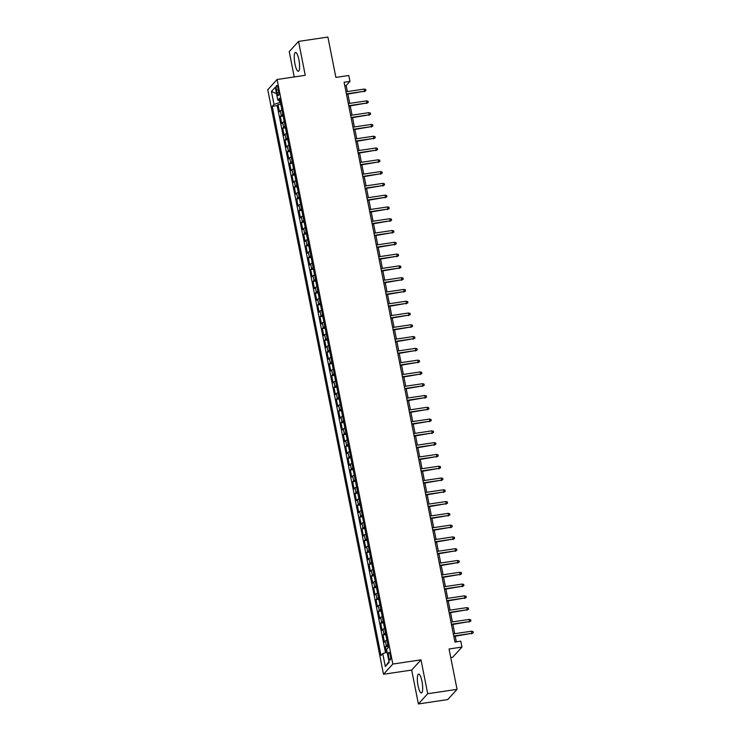 <?xml version="1.0" encoding="UTF-8"?>
<svg xmlns="http://www.w3.org/2000/svg" width="741" height="741" viewBox="0 0 741 741"><rect width="100%" height="100%" fill="white"/><g stroke="black" fill="none" stroke-linecap="round" stroke-linejoin="round"><path stroke-width="1.11" d="M421.972 681.359A9.54 2.306 -98.5 0 0 418.609 674.078A9.54 2.306 -98.5 0 0 418.044 685.675A9.54 2.306 -98.5 0 0 421.416 692.955A9.54 2.306 -98.5 0 0 421.972 681.359M298.882 59.706A9.54 2.306 -98.5 0 0 295.511 52.426A9.54 2.306 -98.5 0 0 294.955 64.013A9.54 2.306 -98.5 0 0 298.327 71.293A9.54 2.306 -98.5 0 0 298.882 59.706M390.331 655.303A3.918 0.945 -98.5 0 0 388.942 652.321A3.918 0.945 -98.5 0 0 388.719 657.072A3.918 0.945 -98.5 0 0 390.099 660.064A3.918 0.945 -98.5 0 0 390.331 655.303M450.76 657.573L452.649 657.286L461.967 647.06L460.8 641.169L454.937 642.049L344.093 82.26L349.965 81.38L348.798 75.489L335.886 77.416L327.892 37.05L298.549 41.422L289.222 51.648L294.233 76.953M418.387 703.95L447.731 699.578L457.049 689.352L427.705 693.724L420.999 659.842L392.823 664.047L383.505 674.264L411.672 670.068L418.387 703.95L427.705 693.724M392.823 664.047L277.078 79.509L267.76 89.726L383.505 674.264M281.904 109.918A4.891 0.917 168.8 0 0 280.339 110.733L279.422 111.743L278.023 104.666L280.783 104.259M282.84 114.633A4.891 0.917 168.8 0 0 281.274 115.448L280.348 116.457L283.118 116.041M280.348 116.457L281.756 123.525L282.673 122.515A4.891 0.917 168.8 0 1 284.238 121.7M286.572 133.491A4.891 0.917 168.8 0 0 285.007 134.297L284.09 135.307L282.682 128.239L285.452 127.823M288.907 145.273A4.891 0.917 168.8 0 0 287.341 146.088L286.415 147.098L285.016 140.021L287.786 139.614M291.241 157.055A4.891 0.917 168.8 0 0 289.675 157.87L288.749 158.88L287.351 151.812L290.12 151.396M293.575 168.846A4.891 0.917 168.8 0 0 292.01 169.661L291.083 170.662L289.685 163.594L292.454 163.177M295.909 180.628A4.891 0.917 168.8 0 0 294.344 181.443L293.417 182.453L292.019 175.376L294.788 174.969M298.243 192.41A4.891 0.917 168.8 0 0 296.669 193.225L295.752 194.235L294.353 187.167L297.122 186.751M300.577 204.201A4.891 0.917 168.8 0 0 299.003 205.016L298.086 206.017L296.687 198.949L299.457 198.532M302.912 215.983A4.891 0.917 168.8 0 0 301.337 216.798L300.42 217.808L299.021 210.731L301.791 210.324M305.246 227.765A4.891 0.917 168.8 0 0 303.671 228.58L302.754 229.59L301.355 222.522L304.125 222.105M307.58 239.556A4.891 0.917 168.8 0 0 306.005 240.371L305.088 241.371L303.69 234.304L306.459 233.887M309.914 251.338A4.891 0.917 168.8 0 0 308.339 252.153L307.422 253.163L306.024 246.086L308.784 245.679M312.239 263.129A4.891 0.917 168.8 0 0 310.674 263.935L309.757 264.945L308.358 257.877L311.118 257.46M314.573 274.911A4.891 0.917 168.8 0 0 313.008 275.726L312.091 276.726L310.692 269.659L313.452 269.242M316.907 286.693A4.891 0.917 168.8 0 0 315.342 287.508L314.425 288.518L313.017 281.441L315.786 281.034M319.241 298.484A4.891 0.917 168.8 0 0 317.676 299.29L316.759 300.3L315.351 293.232L318.121 292.815M321.575 310.266A4.891 0.917 168.8 0 0 320.01 311.081L319.084 312.081L317.685 305.014L320.455 304.607M323.91 322.048A4.891 0.917 168.8 0 0 322.344 322.863L321.418 323.873L320.019 316.796L322.789 316.388M326.244 333.839A4.891 0.917 168.8 0 0 324.678 334.645L323.752 335.654L322.354 328.587L325.123 328.17M328.578 345.621A4.891 0.917 168.8 0 0 327.013 346.436L326.086 347.436L324.688 340.369L327.457 339.962M330.912 357.403A4.891 0.917 168.8 0 0 329.337 358.218L328.42 359.228L327.022 352.151L329.791 351.743M333.246 369.194A4.891 0.917 168.8 0 0 331.672 370L330.755 371.009L329.356 363.942L332.125 363.525M335.58 380.976A4.891 0.917 168.8 0 0 334.006 381.791L333.089 382.801L331.69 375.724L334.46 375.317M337.915 392.758A4.891 0.917 168.8 0 0 336.34 393.573L335.423 394.582L334.024 387.506L336.794 387.098M340.249 404.549A4.891 0.917 168.8 0 0 338.674 405.355L337.757 406.364L336.358 399.297L339.128 398.88M342.583 416.331A4.891 0.917 168.8 0 0 341.008 417.146L340.091 418.156L338.693 411.079L341.462 410.671M344.908 428.113A4.891 0.917 168.8 0 0 343.342 428.928L342.425 429.937L341.027 422.861L343.787 422.453M347.242 439.904A4.891 0.917 168.8 0 0 345.676 440.71L344.76 441.719L343.361 434.652L346.121 434.235M349.576 451.686A4.891 0.917 168.8 0 0 348.011 452.501L347.094 453.511L345.686 446.434L348.455 446.026M351.91 463.468A4.891 0.917 168.8 0 0 350.345 464.283L349.428 465.292L348.02 458.216L350.789 457.808M354.244 475.259A4.891 0.917 168.8 0 0 352.679 476.065L351.753 477.074L350.354 470.007L353.124 469.59M356.578 487.041A4.891 0.917 168.8 0 0 355.013 487.856L354.087 488.865L352.688 481.789L355.458 481.381M358.913 498.823A4.891 0.917 168.8 0 0 357.347 499.638L356.421 500.647L355.022 493.571L357.792 493.163M361.247 510.614A4.891 0.917 168.8 0 0 359.681 511.42L358.755 512.429L357.357 505.362L360.126 504.945M363.581 522.396A4.891 0.917 168.8 0 0 362.006 523.211L361.089 524.22L359.691 517.144L362.46 516.736M365.915 534.178A4.891 0.917 168.8 0 0 364.34 534.993L363.423 536.002L362.025 528.935L364.794 528.518M368.249 545.969A4.891 0.917 168.8 0 0 366.675 546.775L365.758 547.784L364.359 540.717L367.128 540.3M370.583 557.751A4.891 0.917 168.8 0 0 369.009 558.566L368.092 559.575L366.693 552.499L369.463 552.091M372.918 569.533A4.891 0.917 168.8 0 0 371.343 570.348L370.426 571.357L369.027 564.29L371.797 563.873M375.252 581.324A4.891 0.917 168.8 0 0 373.677 582.13L372.76 583.139L371.361 576.072L374.131 575.655M377.586 593.106A4.891 0.917 168.8 0 0 376.011 593.921L375.094 594.93L373.696 587.854L376.456 587.446M379.911 604.888A4.891 0.917 168.8 0 0 378.345 605.703L377.428 606.712L376.03 599.645L378.79 599.228M382.245 616.679A4.891 0.917 168.8 0 0 380.679 617.485L379.762 618.494L378.364 611.427L381.124 611.01M384.579 628.461A4.891 0.917 168.8 0 0 383.014 629.276L382.097 630.285L380.689 623.209L383.458 622.801M386.913 640.243A4.891 0.917 168.8 0 0 385.348 641.058L384.431 642.067L383.023 635L385.792 634.583M276.476 90.069L276.986 92.662A3.788 0.917 -98.5 0 0 278.329 95.552A3.788 0.917 -98.5 0 0 278.551 90.948L278.032 88.355A3.788 0.917 -98.5 0 0 276.699 85.465A3.788 0.917 -98.5 0 0 276.476 90.069L278.32 89.791M279.264 100.35L279.709 102.591L274.003 104.398L272.243 106.334L380.985 655.516L382.745 653.581L385.32 666.539L389.145 662.343L386.58 649.375L388.34 647.449L279.598 98.266L277.838 100.192L280.033 100.433M274.003 104.398L271.438 91.43L275.272 87.234L277.838 100.192M278.023 104.666L277.171 105.593L385.505 652.71M387.849 644.957A4.891 0.917 -11.2 0 0 386.283 645.772L385.357 646.782L386.469 652.404M383.023 635L383.949 633.99A4.891 0.917 -11.2 0 1 385.515 633.175M380.689 623.209L381.615 622.199A4.891 0.917 -11.2 0 1 383.18 621.393M378.364 611.427L379.281 610.417A4.891 0.917 -11.2 0 1 380.846 609.602M376.03 599.645L376.947 598.635A4.891 0.917 -11.2 0 1 378.512 597.82M373.696 587.854L374.613 586.844A4.891 0.917 -11.2 0 1 376.178 586.038M371.361 576.072L372.278 575.062A4.891 0.917 -11.2 0 1 373.844 574.247M369.027 564.29L369.944 563.28A4.891 0.917 -11.2 0 1 371.51 562.465M366.693 552.499L367.61 551.489A4.891 0.917 -11.2 0 1 369.185 550.683M364.359 540.717L365.276 539.707A4.891 0.917 -11.2 0 1 366.851 538.892M362.025 528.935L362.942 527.925A4.891 0.917 -11.2 0 1 364.516 527.11M359.691 517.144L360.608 516.134A4.891 0.917 -11.2 0 1 362.182 515.328M357.357 505.362L358.274 504.352A4.891 0.917 -11.2 0 1 359.848 503.537M355.022 493.571L355.939 492.57A4.891 0.917 -11.2 0 1 357.514 491.755M352.688 481.789L353.614 480.779A4.891 0.917 -11.2 0 1 355.18 479.973M350.354 470.007L351.28 468.997A4.891 0.917 -11.2 0 1 352.846 468.182M348.02 458.216L348.946 457.216A4.891 0.917 -11.2 0 1 350.512 456.4M345.686 446.434L346.612 445.424A4.891 0.917 -11.2 0 1 348.177 444.619M343.361 434.652L344.278 433.642A4.891 0.917 -11.2 0 1 345.843 432.827M341.027 422.861L341.944 421.861A4.891 0.917 -11.2 0 1 343.509 421.045M338.693 411.079L339.61 410.069A4.891 0.917 -11.2 0 1 341.175 409.264M336.358 399.297L337.275 398.288A4.891 0.917 -11.2 0 1 338.841 397.472M334.024 387.506L334.941 386.506A4.891 0.917 -11.2 0 1 336.516 385.69M331.69 375.724L332.607 374.714A4.891 0.917 -11.2 0 1 334.182 373.909M329.356 363.942L330.273 362.933A4.891 0.917 -11.2 0 1 331.848 362.117M327.022 352.151L327.939 351.151A4.891 0.917 -11.2 0 1 329.513 350.336M324.688 340.369L325.605 339.359A4.891 0.917 -11.2 0 1 327.179 338.544M322.354 328.587L323.271 327.578A4.891 0.917 -11.2 0 1 324.845 326.762M320.019 316.796L320.946 315.796A4.891 0.917 -11.2 0 1 322.511 314.981M317.685 305.014L318.611 304.005A4.891 0.917 -11.2 0 1 320.177 303.189M315.351 293.232L316.277 292.223A4.891 0.917 -11.2 0 1 317.843 291.408M313.017 281.441L313.943 280.441A4.891 0.917 -11.2 0 1 315.509 279.626M310.692 269.659L311.609 268.65A4.891 0.917 -11.2 0 1 313.174 267.834M308.358 257.877L309.275 256.868A4.891 0.917 -11.2 0 1 310.84 256.053M306.024 246.086L306.941 245.076A4.891 0.917 -11.2 0 1 308.506 244.271M303.69 234.304L304.607 233.295A4.891 0.917 -11.2 0 1 306.172 232.479M301.355 222.522L302.272 221.513A4.891 0.917 -11.2 0 1 303.847 220.698M299.021 210.731L299.938 209.722A4.891 0.917 -11.2 0 1 301.513 208.916M296.687 198.949L297.604 197.94A4.891 0.917 -11.2 0 1 299.179 197.125M294.353 187.167L295.27 186.158A4.891 0.917 -11.2 0 1 296.845 185.343M292.019 175.376L292.936 174.367A4.891 0.917 -11.2 0 1 294.51 173.561M289.685 163.594L290.602 162.585A4.891 0.917 -11.2 0 1 292.176 161.77M287.351 151.812L288.268 150.803A4.891 0.917 -11.2 0 1 289.842 149.988M285.016 140.021L285.943 139.012A4.891 0.917 -11.2 0 1 287.508 138.206M282.682 128.239L283.608 127.23A4.891 0.917 -11.2 0 1 285.174 126.415M280.431 102.48L279.709 102.591M461.967 647.06L449.055 648.986L457.049 689.352M277.078 79.509L305.255 75.304L298.549 41.422M347.381 91.588L346.186 85.53L349.965 81.38M456.336 641.836L455.233 636.241M454.724 633.703L452.899 624.45M452.39 621.912L450.565 612.668M450.056 610.13L448.231 600.886M447.721 598.348L445.897 589.095M445.397 586.557L443.563 577.313M443.062 574.775L441.228 565.531M440.728 562.993L438.894 553.74M438.394 551.202L436.56 541.958M436.06 539.42L434.226 530.176M433.726 527.638L431.892 518.385M431.392 515.847L429.558 506.603M429.058 504.065L427.224 494.821M426.723 492.283L424.889 483.03M424.389 480.492L422.565 471.248M422.055 468.71L420.23 459.466M419.721 456.928L417.896 447.675M417.387 445.137L415.562 435.893M415.053 433.355L413.228 424.111M412.728 421.573L410.894 412.32M410.394 409.782L408.56 400.538M408.059 398L406.225 388.756M405.725 386.218L403.891 376.965M403.391 374.427L401.557 365.183M401.057 362.645L399.223 353.401M398.723 350.864L396.889 341.61M396.389 339.072L394.555 329.828M394.055 327.29L392.221 318.046M391.72 315.499L389.896 306.255M389.386 303.717L387.562 294.473M387.052 291.935L385.227 282.692M384.718 280.144L382.893 270.9M382.384 268.362L380.559 259.118M380.059 256.581L378.225 247.337M377.725 244.789L375.891 235.545M375.391 233.007L373.557 223.763M373.056 221.226L371.222 211.982M370.722 209.434L368.888 200.19M368.388 197.652L366.554 188.409M366.054 185.871L364.22 176.627M363.72 174.079L361.886 164.835M361.386 162.298L359.552 153.054M359.052 150.516L357.218 141.262M356.717 138.724L354.893 129.48M354.383 126.943L352.559 117.699M352.049 115.161L350.224 105.907M349.715 103.37L347.89 94.126M344.787 85.734L346.186 85.53M277.171 105.593L272.243 106.334M385.357 646.782L388.127 646.365M382.745 653.581L387.135 652.191M276.541 93.672L271.438 91.43M385.32 666.539L388.988 661.528M420.999 659.842L411.672 670.068M346.482 94.339L364.563 91.208L346.399 93.922M364.146 89.087L365.665 89.448L365.897 90.624L364.563 91.208L364.146 89.087L345.982 91.801M365.897 90.624L364.109 91.708M348.816 106.12L366.897 102.999L348.733 105.704M366.48 100.878L367.999 101.23L368.231 102.406L366.897 102.999L366.48 100.878L348.316 103.583M368.231 102.406L366.443 103.49M351.151 117.902L369.231 114.781L351.067 117.486M368.814 112.66L370.333 113.012L370.565 114.188L369.231 114.781L368.814 112.66L350.65 115.364M370.565 114.188L368.777 115.281M353.485 129.694L371.565 126.563L353.401 129.277M371.148 124.442L372.667 124.803L372.899 125.979L371.565 126.563L371.148 124.442L352.985 127.156M372.899 125.979L371.111 127.063M355.819 141.475L373.899 138.354L355.736 141.059M373.483 136.233L375.002 136.585L375.233 137.761L373.899 138.354L373.483 136.233L355.319 138.938M375.233 137.761L373.445 138.845M358.153 153.257L376.233 150.136L358.07 152.841M375.817 148.015L377.326 148.367L377.567 149.552L376.233 150.136L375.817 148.015L357.653 150.719M377.567 149.552L375.78 150.636M360.487 165.048L378.568 161.918L360.404 164.632M378.142 159.797L379.661 160.158L379.901 161.334L378.568 161.918L378.142 159.797L359.987 162.511M379.901 161.334L378.114 162.418M362.821 176.83L380.902 173.709L362.738 176.414M380.476 171.588L381.995 171.94L382.236 173.116L380.902 173.709L380.476 171.588L362.321 174.292M382.236 173.116L380.448 174.2M365.156 188.612L383.236 185.491L365.072 188.195M382.81 183.37L384.329 183.722L384.56 184.907L383.236 185.491L382.81 183.37L364.655 186.074M384.56 184.907L382.782 185.991M367.49 200.403L385.57 197.273L367.406 199.987M385.144 195.152L386.663 195.513L386.895 196.689L385.57 197.273L385.144 195.152L366.98 197.866M386.895 196.689L385.116 197.773M369.824 212.185L387.904 209.064L369.74 211.769M387.478 206.943L388.997 207.295L389.229 208.471L387.904 209.064L387.478 206.943L369.314 209.647M389.229 208.471L387.45 209.555M372.158 223.967L390.229 220.846L372.075 223.55M389.812 218.725L391.331 219.077L391.563 220.262L390.229 220.846L389.812 218.725L371.649 221.429M391.563 220.262L389.785 221.346M374.492 235.758L392.563 232.628L374.409 235.342M392.146 230.507L393.666 230.868L393.897 232.044L392.563 232.628L392.146 230.507L373.983 233.22M393.897 232.044L392.109 233.128M376.817 247.54L394.897 244.419L376.743 247.124M394.481 242.298L396 242.65L396.231 243.826L394.897 244.419L394.481 242.298L376.317 245.002M396.231 243.826L394.444 244.91M379.151 259.322L397.232 256.201L379.068 258.905M396.815 254.08L398.334 254.432L398.565 255.617L397.232 256.201L396.815 254.08L378.651 256.784M398.565 255.617L396.778 256.701M381.485 271.113L399.566 267.983L381.402 270.697M399.149 265.862L400.668 266.223L400.9 267.399L399.566 267.983L399.149 265.862L380.985 268.575M400.9 267.399L399.112 268.483M383.819 282.895L401.9 279.774L383.736 282.478M401.483 277.653L403.002 278.005L403.234 279.181L401.9 279.774L401.483 277.653L383.319 280.357M403.234 279.181L401.446 280.265M386.154 294.677L404.234 291.556L386.07 294.26M403.817 289.435L405.336 289.787L405.568 290.972L404.234 291.556L403.817 289.435L385.653 292.139M405.568 290.972L403.78 292.056M388.488 306.468L406.568 303.338L388.404 306.052M406.151 301.216L407.67 301.578L407.902 302.754L406.568 303.338L406.151 301.216L387.988 303.93M407.902 302.754L406.114 303.838M390.822 318.25L408.902 315.129L390.739 317.833M408.486 313.008L410.005 313.36L410.236 314.536L408.902 315.129L408.486 313.008L390.322 315.712M410.236 314.536L408.448 315.62M393.156 330.032L411.236 326.911L393.073 329.615M410.81 324.79L412.329 325.142L412.57 326.327L411.236 326.911L410.81 324.79L392.656 327.494M412.57 326.327L410.783 327.411M395.49 341.823L413.571 338.693L395.407 341.406M413.145 336.571L414.664 336.933L414.904 338.109L413.571 338.693L413.145 336.571L394.99 339.285M414.904 338.109L413.117 339.193M397.824 353.605L415.905 350.484L397.741 353.188M415.479 348.363L416.998 348.715L417.229 349.891L415.905 350.484L415.479 348.363L397.324 351.067M417.229 349.891L415.451 350.975M400.159 365.396L418.239 362.266L400.075 364.97M417.813 360.145L419.332 360.496L419.563 361.682L418.239 362.266L417.813 360.145L399.649 362.849M419.563 361.682L417.785 362.766M402.493 377.178L420.573 374.048L402.409 376.761M420.147 371.926L421.666 372.288L421.898 373.464L420.573 374.048L420.147 371.926L401.983 374.64M421.898 373.464L420.119 374.548M404.827 388.96L422.898 385.839L404.743 388.543M422.481 383.718L424 384.07L424.232 385.246L422.898 385.839L422.481 383.718L404.317 386.422M424.232 385.246L422.453 386.339M407.161 400.751L425.232 397.621L407.078 400.325M424.815 395.499L426.334 395.851L426.566 397.037L425.232 397.621L424.815 395.499L406.652 398.204M426.566 397.037L424.778 398.121M409.486 412.533L427.566 409.403L409.412 412.116M427.149 407.281L428.668 407.643L428.9 408.819L427.566 409.403L427.149 407.281L408.986 409.995M428.9 408.819L427.112 409.903M411.82 424.315L429.9 421.194L411.737 423.898M429.484 419.073L431.003 419.425L431.234 420.601L429.9 421.194L429.484 419.073L411.32 421.777M431.234 420.601L429.447 421.694M414.154 436.106L432.235 432.976L414.071 435.68M431.818 430.854L433.337 431.206L433.568 432.392L432.235 432.976L431.818 430.854L413.654 433.559M433.568 432.392L431.781 433.476M416.488 447.888L434.569 444.767L416.405 447.471M434.152 442.636L435.671 442.998L435.903 444.174L434.569 444.767L434.152 442.636L415.988 445.35M435.903 444.174L434.115 445.258M418.822 459.67L436.903 456.549L418.739 459.253M436.486 454.428L438.005 454.779L438.237 455.956L436.903 456.549L436.486 454.428L418.322 457.132M438.237 455.956L436.449 457.049M421.157 471.461L439.237 468.331L421.073 471.035M438.82 466.209L440.339 466.561L440.571 467.747L439.237 468.331L438.82 466.209L420.656 468.914M440.571 467.747L438.783 468.831M423.491 483.243L441.571 480.122L423.407 482.826M441.154 478.001L442.673 478.353L442.905 479.529L441.571 480.122L441.154 478.001L422.991 480.705M442.905 479.529L441.117 480.613M425.825 495.025L443.905 491.904L425.742 494.608M443.489 489.782L444.998 490.134L445.239 491.311L443.905 491.904L443.489 489.782L425.325 492.487M445.239 491.311L443.451 492.404M428.159 506.816L446.239 503.685L428.076 506.399M445.813 501.564L447.332 501.916L447.573 503.102L446.239 503.685L445.813 501.564L427.659 504.269M447.573 503.102L445.786 504.186M430.493 518.598L448.574 515.477L430.41 518.181M448.148 513.356L449.667 513.708L449.907 514.884L448.574 515.477L448.148 513.356L429.993 516.06M449.907 514.884L448.12 515.968M432.827 530.38L450.908 527.259L432.744 529.963M450.482 525.137L452.001 525.489L452.232 526.666L450.908 527.259L450.482 525.137L432.327 527.842M452.232 526.666L450.454 527.759M435.162 542.171L453.242 539.04L435.078 541.754M452.816 536.919L454.335 537.271L454.566 538.457L453.242 539.04L452.816 536.919L434.652 539.633M454.566 538.457L452.788 539.541M437.496 553.953L455.576 550.832L437.412 553.536M455.15 548.711L456.669 549.062L456.901 550.239L455.576 550.832L455.15 548.711L436.986 551.415M456.901 550.239L455.122 551.323M439.83 565.735L457.901 562.614L439.746 565.318M457.484 560.492L459.003 560.844L459.235 562.021L457.901 562.614L457.484 560.492L439.32 563.197M459.235 562.021L457.447 563.114M442.155 577.526L460.235 574.395L442.081 577.109M459.818 572.274L461.337 572.626L461.569 573.812L460.235 574.395L459.818 572.274L441.655 574.988M461.569 573.812L459.781 574.896M444.489 589.308L462.569 586.187L444.405 588.891M462.152 584.065L463.671 584.417L463.903 585.594L462.569 586.187L462.152 584.065L443.989 586.77M463.903 585.594L462.115 586.677M446.823 601.09L464.903 597.968L446.74 600.673M464.487 595.847L466.006 596.199L466.237 597.376L464.903 597.968L464.487 595.847L446.323 598.552M466.237 597.376L464.45 598.469M449.157 612.881L467.238 609.75L449.074 612.464M466.821 607.629L468.34 607.99L468.571 609.167L467.238 609.75L466.821 607.629L448.657 610.343M468.571 609.167L466.784 610.251M451.491 624.663L469.572 621.542L451.408 624.246M469.155 619.42L470.674 619.772L470.905 620.949L469.572 621.542L469.155 619.42L450.991 622.125M470.905 620.949L469.118 622.032M453.825 636.445L471.906 633.323L453.742 636.028M471.489 631.202L473.008 631.554L473.24 632.731L471.906 633.323L471.489 631.202L453.325 633.907M473.24 632.731L471.452 633.824M281.274 115.448L280.339 110.733M386.283 645.772L385.348 641.058M383.949 633.99L383.014 629.276M381.615 622.199L380.679 617.485M379.281 610.417L378.345 605.703M376.947 598.635L376.011 593.921M374.613 586.844L373.677 582.13M372.278 575.062L371.343 570.348M369.944 563.28L369.009 558.566M367.61 551.489L366.675 546.775M365.276 539.707L364.34 534.993M362.942 527.925L362.006 523.211M360.608 516.134L359.681 511.42M358.274 504.352L357.347 499.638M355.939 492.57L355.013 487.856M353.614 480.779L352.679 476.065M351.28 468.997L350.345 464.283M348.946 457.216L348.011 452.501M346.612 445.424L345.676 440.71M344.278 433.642L343.342 428.928M341.944 421.861L341.008 417.146M339.61 410.069L338.674 405.355M337.275 398.288L336.34 393.573M334.941 386.506L334.006 381.791M332.607 374.714L331.672 370M330.273 362.933L329.337 358.218M327.939 351.151L327.013 346.436M325.605 339.359L324.678 334.645M323.271 327.578L322.344 322.863M320.946 315.796L320.01 311.081M318.611 304.005L317.676 299.29M316.277 292.223L315.342 287.508M313.943 280.441L313.008 275.726M311.609 268.65L310.674 263.935M309.275 256.868L308.339 252.153M306.941 245.076L306.005 240.371M304.607 233.295L303.671 228.58M302.272 221.513L301.337 216.798M299.938 209.722L299.003 205.016M297.604 197.94L296.669 193.225M295.27 186.158L294.344 181.443M292.936 174.367L292.01 169.661M290.602 162.585L289.675 157.87M288.268 150.803L287.341 146.088M285.943 139.012L285.007 134.297M283.608 127.23L282.673 122.515M278.764 92.393L276.986 92.662"/></g></svg>
